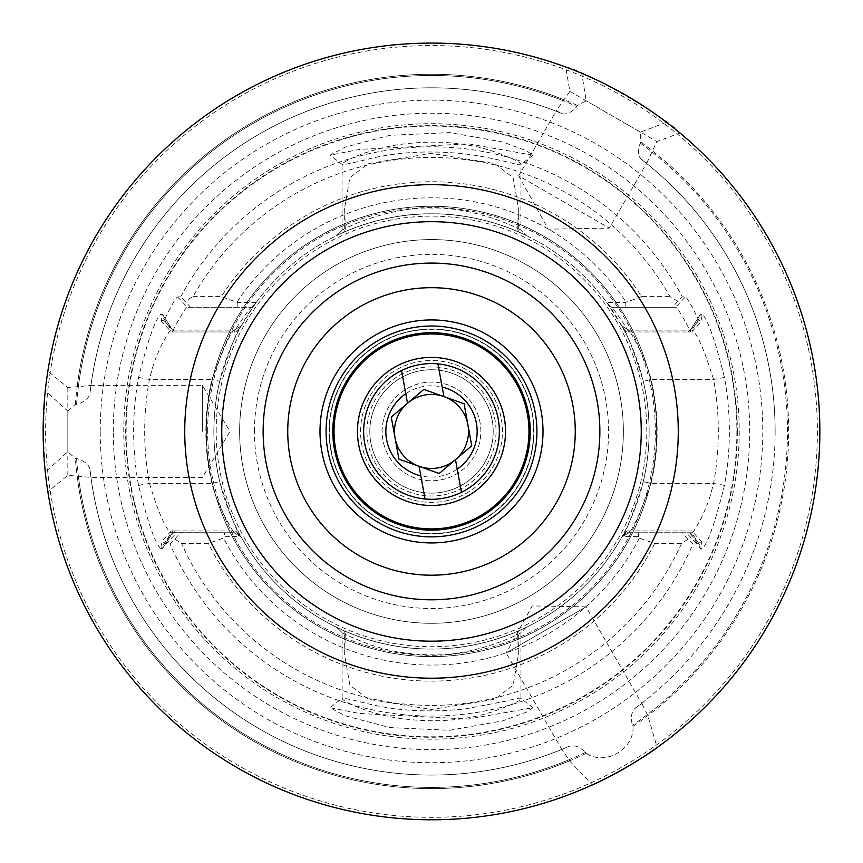 <?xml version="1.0" encoding="UTF-8"?>
<svg xmlns="http://www.w3.org/2000/svg" width="863" height="863" viewBox="0 0 863 863"><rect width="100%" height="100%" fill="white"/><g stroke="black" fill="none" stroke-linecap="round" stroke-linejoin="round"><path stroke-width="0.65" stroke-dasharray="4.32 3.24" d="M517.735 228.576L518.318 231.867C521.079 233.269 481.953 213.571 431.5 213.819C381.317 213.539 341.931 233.226 344.693 231.877L336.84 235.491C335.923 235.718 380.335 213.01 431.457 213.819C482.654 212.999 527.002 235.675 526.16 235.491L518.318 231.867L518.329 207.713L517.735 228.576L520.95 230.281C524.121 231.068 477.379 206.786 431.522 208.037C385.75 206.775 338.879 231.047 342.05 230.281L345.265 228.566L344.671 207.713L349.893 177.627L368.307 163.614L431.5 153.377L494.682 163.603L513.097 177.605L518.329 207.713M342.05 230.281L336.84 235.491L342.05 230.281L342.05 164.348C342.525 162.934 346.969 160.378 355.373 156.667C367.767 151.467 381.554 147.551 396.721 144.919C432.935 139.644 465.502 141.931 494.434 151.769C512.762 158.49 521.608 162.686 520.95 164.348L520.95 230.281L526.16 235.491L520.95 230.281M345.276 634.305L344.682 631.015C341.921 629.602 381.047 649.31 431.5 649.052C481.759 649.332 521.133 629.623 518.318 630.993L526.16 627.39C526.991 627.185 482.697 649.861 431.597 649.052C380.292 649.882 336.052 627.196 336.84 627.39L344.682 631.015L344.671 655.157L345.276 634.305L342.05 632.601C341.672 633.129 350.367 636.916 368.145 643.971C386.753 650.864 407.886 654.488 431.532 654.844C477.368 656.107 524.089 631.802 520.95 632.601L517.735 634.316L518.329 655.157L513.107 685.254L494.693 699.267L431.5 709.494L368.318 699.267L349.903 685.276L344.671 655.157M342.05 632.601L336.84 627.39L342.05 632.601L342.147 698.329L329.946 707.703L345.189 715.783L389.947 727.585L449.688 730.292L502.956 720.81L526.009 712.32L533.054 707.692L468.285 719.052L359.698 713.507L329.946 707.703M526.16 627.39L520.95 632.601L520.95 698.523C521.64 700.173 512.784 704.37 494.413 711.112C465.384 720.961 432.805 723.237 396.667 717.951C381.554 715.319 367.8 711.414 355.394 706.214C346.98 702.504 342.525 699.936 342.05 698.523C341.899 697.595 350.669 699.364 368.339 703.83C397.66 711.047 430.13 712.719 465.75 708.857L506.797 700.961C515.88 698.534 520.605 697.714 520.95 698.523L533.043 707.692M502.978 142.082L449.817 132.6L389.968 135.286L345.157 147.109L329.946 155.178L359.698 149.375L468.426 143.841L533.054 155.167L525.977 150.54L502.978 142.082M533.054 155.167L520.95 164.348C523.83 167.131 495.74 157.724 465.815 154.013C430.141 150.151 397.649 151.834 368.339 159.04C350.669 163.506 341.899 165.275 342.05 164.348L329.946 155.167M736.873 431.435A305.373 305.373 0 0 1 431.5 736.808A305.373 305.373 0 0 1 126.127 431.435A305.373 305.373 0 0 1 431.5 126.063A305.373 305.373 0 0 1 736.873 431.435M641.252 431.435A209.752 209.752 0 0 0 431.5 221.683A209.752 209.752 0 0 0 221.748 431.435A209.752 209.752 0 0 0 431.5 641.187A209.752 209.752 0 0 0 641.252 431.435A209.752 209.752 0 0 1 431.5 641.187A209.752 209.752 0 0 1 221.748 431.435M332.794 431.435A98.706 98.706 0 0 1 431.5 332.73A98.706 98.706 0 0 1 530.206 431.435A98.706 98.706 0 0 1 431.5 530.141A98.706 98.706 0 0 1 332.794 431.435M329.094 431.435A102.406 102.406 0 0 1 431.5 329.03A102.406 102.406 0 0 1 533.906 431.435A102.406 102.406 0 0 1 431.5 533.852A102.406 102.406 0 0 1 329.094 431.435A102.406 102.406 0 0 1 431.5 329.03A102.406 102.406 0 0 1 533.906 431.435A102.406 102.406 0 0 1 431.5 533.852A102.406 102.406 0 0 1 329.094 431.435A102.406 102.406 0 0 1 431.5 329.03A102.406 102.406 0 0 1 533.906 431.435A102.406 102.406 0 0 1 431.5 533.852A102.406 102.406 0 0 1 329.094 431.435M363.636 431.435A67.864 67.864 0 0 1 431.5 363.582A67.864 67.864 0 0 1 499.364 431.435A67.864 67.864 0 0 1 431.5 499.299A67.864 67.864 0 0 1 363.636 431.435A67.864 67.864 0 0 1 431.5 363.582A67.864 67.864 0 0 1 499.364 431.435A67.864 67.864 0 0 1 431.5 499.299A67.864 67.864 0 0 1 363.636 431.435M666.506 122.266L640.465 132.158L640.853 142.061L640.249 143.107C637.606 150.928 638.037 156.386 641.543 159.482L646.829 163.042L609.267 228.112L518.706 175.825L548.275 229.18L609.267 228.112L518.706 175.825L556.268 110.755L561.996 113.56C566.419 115.049 571.36 112.697 576.829 106.494L577.433 105.448L586.204 100.82L581.748 73.333C605.103 82.222 647.056 106.429 666.506 122.266A388.35 388.35 0 0 1 451.856 819.257A388.35 388.35 0 0 1 45.286 472.093L43.15 431.435C43.937 460.508 45.502 480.615 47.864 491.77L67.832 475.308L90.971 477.433L90.065 470.195C89.267 464.779 84.768 460.885 76.57 458.523L75.361 458.523L67.832 451.737L45.286 472.093M640.465 132.158L586.204 100.82M562.061 749.807L506.16 652.978L586.031 606.862L532.234 605.923L506.16 652.978L586.031 606.862L641.932 703.69L635.783 707.746C631.489 711.144 630.368 716.991 632.417 725.276L633.021 726.322C634.273 749.364 605.535 766.064 586.117 753.399L585.513 752.363C579.364 746.441 573.744 744.489 568.652 746.506L561.942 749.343L569.472 760.886A357.163 357.163 0 0 1 77.206 476.678M202.32 431.435L202.32 385.319L202.32 431.435M646.829 163.042L656.786 141.575L680.022 133.021A388.35 388.35 0 0 1 431.5 819.785A388.35 388.35 0 0 1 43.15 431.435L45.286 390.788L67.832 411.144L67.832 451.737M67.832 411.144L75.361 404.359L76.57 404.359C84.768 401.985 89.277 398.102 90.065 392.676L90.507 385.329L202.32 385.319L230.022 431.435L202.32 477.552L90.971 477.433A343.625 343.625 0 0 0 561.942 749.343M556.139 111.219A343.625 343.625 0 0 0 90.971 385.448L67.832 387.573L47.864 371.112A388.35 388.35 0 0 1 565.675 67.001L569.882 91.402L556.268 110.755M67.832 475.308L67.832 387.573M172.384 530.918L172.471 532.762L171.176 532.762C166.02 529.882 158.77 513.431 149.428 483.409A286.818 286.818 0 0 1 149.428 379.461C153.269 364.671 154.779 359.461 161.769 344.725C167.39 334.197 170.529 329.321 171.176 330.108L172.471 330.108L172.395 331.964L171.208 331.964L174.768 331.964L173.139 330.184C181.198 314.822 185.955 307.196 187.422 307.314L251.349 307.314L256.16 302.546A217.616 217.616 0 0 1 606.84 302.546L622.536 327.228L621.856 325.977L628.868 330.108L690.529 330.108L700.648 314.1L701.953 320.68L698.976 320.637C691.673 305.534 687.142 297.638 685.362 296.937L682.331 296.894L677.671 301.187L669.99 296.624A273.949 273.949 0 0 0 193.01 296.624L185.329 301.187L180.669 296.894L177.638 296.937C175.879 297.616 171.338 305.513 164.024 320.637L161.047 320.68L162.352 314.1L161.047 314.121C155.642 318.08 148.156 339.191 138.565 377.465A297.864 297.864 0 0 0 138.565 485.416C148.134 523.636 155.631 544.747 161.047 548.76L162.352 548.782L161.047 542.191L164.682 542.234L166.117 543.938L170.065 543.992L180.637 532.762L176.688 532.762L175.329 530.918L171.208 530.918L235.728 530.918L241.144 536.905C237.303 533.269 230.162 514.823 219.731 481.565A217.616 217.616 0 0 1 431.5 213.819A217.616 217.616 0 0 1 643.269 481.565L651.069 483.409A225.642 225.642 0 0 0 651.069 379.461C644.974 354.671 627.768 328.016 628.868 330.108L691.824 330.108C696.98 332.989 704.23 349.439 713.572 379.461A286.818 286.818 0 0 1 713.572 483.409C709.731 498.199 708.221 503.42 701.231 518.156C695.61 528.685 692.471 533.561 691.824 532.762L690.368 532.687L700.497 548.706L701.953 548.76C707.358 544.801 714.844 523.679 724.435 485.416A297.864 297.864 0 0 0 724.435 377.465C714.866 339.245 707.369 318.123 701.953 314.121L700.497 314.164L690.357 330.184L691.824 330.108L701.953 314.121M138.565 377.465L149.428 379.461L211.931 379.461A225.642 225.642 0 0 0 211.931 483.409C218.026 508.21 235.232 534.855 234.132 532.762L232.945 530.918M640.853 142.061A357.163 357.163 0 0 1 633.021 726.322M569.472 760.886L592.363 784.909A388.35 388.35 0 0 1 47.864 491.77M47.864 371.112C45.512 382.212 43.937 402.32 43.15 431.435A388.35 388.35 0 0 1 431.5 43.085A388.35 388.35 0 0 1 657.175 747.487L647.822 715.643L641.932 703.69M382.147 431.435A49.353 49.353 0 0 1 431.5 382.082A49.353 49.353 0 0 1 480.853 431.435A49.353 49.353 0 0 1 431.5 480.788A49.353 49.353 0 0 1 382.147 431.435A49.353 49.353 0 0 1 431.5 382.082A49.353 49.353 0 0 1 480.853 431.435A49.353 49.353 0 0 1 431.5 480.788A49.353 49.353 0 0 1 382.147 431.435M360.551 431.435A70.949 70.949 0 0 1 431.5 360.497A70.949 70.949 0 0 1 502.449 431.435A70.949 70.949 0 0 1 431.5 502.385A70.949 70.949 0 0 1 360.551 431.435A70.949 70.949 0 0 1 431.5 360.497A70.949 70.949 0 0 1 502.449 431.435A70.949 70.949 0 0 1 431.5 502.385A70.949 70.949 0 0 1 360.551 431.435M369.806 431.435A61.694 61.694 0 0 1 431.5 369.742A61.694 61.694 0 0 1 493.194 431.435A61.694 61.694 0 0 1 431.5 493.129A61.694 61.694 0 0 1 369.806 431.435A61.694 61.694 0 0 1 431.5 369.742A61.694 61.694 0 0 1 493.194 431.435A61.694 61.694 0 0 1 431.5 493.129A61.694 61.694 0 0 1 369.806 431.435M366.958 431.435A64.542 64.542 0 0 1 431.5 366.894A64.542 64.542 0 0 1 496.042 431.435A64.542 64.542 0 0 1 431.5 495.977A64.542 64.542 0 0 1 366.958 431.435M239.634 431.435A191.866 191.866 0 0 1 431.5 239.58A191.866 191.866 0 0 1 623.366 431.435A191.866 191.866 0 0 1 431.5 623.302A191.866 191.866 0 0 1 239.634 431.435A191.866 191.866 0 0 1 431.5 239.58A191.866 191.866 0 0 1 623.366 431.435A191.866 191.866 0 0 1 431.5 623.302A191.866 191.866 0 0 1 239.634 431.435A191.866 191.866 0 0 0 431.5 623.302A191.866 191.866 0 0 0 623.366 431.435M206.322 431.435A225.178 225.178 0 0 1 431.5 206.268A225.178 225.178 0 0 1 656.678 431.435A225.178 225.178 0 0 1 431.5 656.614A225.178 225.178 0 0 1 206.322 431.435A225.178 225.178 0 0 1 431.5 206.268A225.178 225.178 0 0 1 656.678 431.435A225.178 225.178 0 0 1 431.5 656.614A225.178 225.178 0 0 1 206.322 431.435A225.178 225.178 0 0 1 431.5 206.268A225.178 225.178 0 0 1 656.678 431.435A225.178 225.178 0 0 1 431.5 656.614A225.178 225.178 0 0 1 206.322 431.435M621.856 325.977L628.868 330.108L621.856 325.977C625.697 329.612 632.838 348.059 643.269 381.306A217.616 217.616 0 0 1 431.5 649.052A217.616 217.616 0 0 1 219.731 381.306C230.151 348.08 237.293 329.634 241.144 325.977L255.588 303.334L251.36 307.314C250.497 307.325 244.671 315.545 233.884 331.964L235.728 331.964L232.956 331.964L234.153 330.108C230.227 333.204 222.827 349.655 211.931 379.461L219.731 381.306M739.235 431.435A307.735 307.735 0 0 1 431.5 739.181A307.735 307.735 0 0 1 123.765 431.435A307.735 307.735 0 0 1 431.5 123.7A307.735 307.735 0 0 1 739.235 431.435M172.471 532.762L162.352 548.782L172.643 532.687L234.132 532.762L241.144 536.905L234.132 532.762L171.176 532.762L161.047 548.76M643.269 481.565C632.849 514.79 625.707 533.237 621.856 536.905L622.547 535.632L621.457 537.617L622.525 536.549L638.458 536.613L639.364 538.102L654.661 543.453L681.5 543.453L687.865 539.278L692.935 543.992A284.639 284.639 0 0 1 170.065 543.992M692.935 543.992L696.883 543.938L698.318 542.234L701.953 542.191L700.648 548.782L690.529 532.762L690.605 530.918L691.802 530.918L687.66 530.918L686.312 532.762L682.363 532.762L687.865 539.278M100.216 431.435A331.284 331.284 0 0 1 431.5 100.151A331.284 331.284 0 0 1 762.784 431.435A331.284 331.284 0 0 1 431.5 762.719A331.284 331.284 0 0 1 100.216 431.435M635.783 707.746A343.625 343.625 0 0 0 646.506 163.387A343.625 343.625 0 0 1 775.125 431.435A343.625 343.625 0 0 0 641.543 159.482A343.625 343.625 0 0 1 641.597 703.356M77.206 386.203A357.163 357.163 0 0 1 563.604 99.601M75.361 404.359A357.163 357.163 0 0 1 577.433 105.448M652.827 151.111A357.163 357.163 0 0 1 647.822 715.643M45.286 390.788A388.35 388.35 0 0 1 581.748 73.333M90.065 392.676A343.625 343.625 0 0 1 561.996 113.56A343.625 343.625 0 0 0 90.065 392.676M175.135 539.278L181.5 543.453L208.339 543.453L223.636 538.102L224.52 536.657L240.475 536.549L241.543 537.617L235.513 530.918L241.543 537.617A217.616 217.616 0 0 0 621.457 537.617L626.311 532.762L686.312 532.762L696.883 543.938M681.5 543.453A273.949 273.949 0 0 1 181.5 543.453M654.661 543.453A249.698 249.698 0 0 1 208.339 543.453M639.364 538.102A233.636 233.636 0 0 1 223.636 538.102M180.669 296.894A284.639 284.639 0 0 1 682.331 296.894M162.492 314.175L172.632 330.195L162.503 314.175M193.01 296.624L221.316 296.624A249.698 249.698 0 0 1 641.684 296.624L669.99 296.624M641.684 296.624L625.794 302.363L606.84 302.546M256.16 302.546L237.206 302.363L221.316 296.624M237.012 301.985A233.636 233.636 0 0 1 625.988 301.985M680.022 133.021C669.612 119.202 583.161 69.234 565.675 67.001M568.652 746.506A343.625 343.625 0 0 1 90.065 470.195A343.625 343.625 0 0 0 568.652 746.506M586.117 753.399A357.163 357.163 0 0 1 75.361 458.523M177.638 296.937L187.422 307.314L251.36 307.314L255.588 303.334M174.768 331.964L233.884 331.964M172.395 331.964L232.956 331.964M172.471 330.108L234.153 330.108L241.144 325.977L234.132 330.108L171.176 330.108L161.047 314.121M175.329 530.918L235.513 530.918M166.117 543.938L176.688 532.762L236.71 532.762L241.543 537.617M240.475 536.549L236.689 532.762L224.38 532.762L224.52 536.657M180.637 532.762L224.38 532.762M237.206 302.363L237.152 307.314M190.475 307.314L185.329 301.187M638.458 536.613L638.749 532.762L682.363 532.762M628.868 330.108L630.055 331.964L627.272 331.964L629.116 331.964C618.318 315.534 612.493 307.314 611.651 307.314L675.578 307.314C677.056 307.206 681.813 314.833 689.861 330.184L688.232 331.964L691.792 331.964L690.616 331.964L690.529 330.108M625.848 307.314L625.794 302.363M677.671 301.187L672.536 307.314M638.749 532.762L626.311 532.762L627.52 530.918L687.66 530.918M627.52 530.918L690.605 530.918M630.044 530.918L628.847 532.762L690.529 532.762M724.435 485.416L713.572 483.409L651.069 483.409C640.173 513.215 632.773 529.666 628.868 532.762L621.856 536.905L628.847 532.762L621.856 536.905L628.868 532.762L691.824 532.762L701.953 548.76M630.055 331.964L690.616 331.964M629.116 331.964L688.232 331.964M607.412 303.334L611.651 307.314L607.412 303.334L611.651 307.314L675.578 307.314L685.362 296.937M161.047 320.68L171.208 331.964M138.565 485.416L149.428 483.409L211.931 483.409L219.731 481.565M171.208 530.918L161.047 542.191M701.953 542.191L691.802 530.918M724.435 377.465L713.572 379.461L651.069 379.461L643.269 381.306M691.792 331.964L701.953 320.68M164.024 320.637L173.139 330.184M175.146 531.166L164.682 542.234M689.861 330.184L698.976 320.637M698.318 542.234L687.854 531.166M241.144 536.905L234.132 532.762M241.144 325.977L234.143 330.098M235.728 331.964L240.453 327.239L235.728 331.964M622.557 327.26L627.272 331.964L622.536 327.228M627.272 530.918L622.547 535.632L627.272 530.918M622.525 536.549L621.457 537.617M517.735 634.316L518.318 630.993L518.329 655.157M345.265 228.566L344.682 231.802L344.671 207.713M569.882 91.402L656.786 141.575M498.253 419.224A67.864 67.864 0 0 1 443.722 498.188A67.864 67.864 0 0 1 364.747 443.658A67.864 67.864 0 0 1 419.278 364.682A67.864 67.864 0 0 1 498.253 419.224A67.864 67.864 0 0 1 443.722 498.188A67.864 67.864 0 0 1 364.747 443.658A67.864 67.864 0 0 1 419.278 364.682A67.864 67.864 0 0 1 498.253 419.224M504.316 418.113A74.035 74.035 0 0 1 444.833 504.262A74.035 74.035 0 0 1 358.684 444.769A74.035 74.035 0 0 1 418.167 358.62A74.035 74.035 0 0 1 504.316 418.113M437.951 363.884L443.938 396.57A37.012 37.012 0 0 1 467.908 424.769L464.067 403.755L423.809 389.396L391.241 417.077L395.092 438.102A37.012 37.012 0 0 1 443.938 396.57L423.809 389.396L407.519 403.237L423.809 389.396L443.938 396.57L464.067 403.755L467.908 424.769A37.012 37.012 0 0 1 419.062 466.3A37.012 37.012 0 0 1 395.092 438.102L398.933 459.127L439.191 473.485L471.759 445.793L464.067 403.755M386.592 439.655A45.653 45.653 0 0 1 423.28 386.538A45.653 45.653 0 0 1 476.408 423.215A45.653 45.653 0 0 1 439.72 476.344A45.653 45.653 0 0 1 386.592 439.655M391.241 417.077L395.092 438.102L391.241 417.077L407.519 403.237L401.543 370.551M425.049 498.997L419.062 466.3L439.191 473.485L455.481 459.634L439.191 473.485L398.933 459.127L395.092 438.102M467.908 424.769L471.759 445.793L455.481 459.634M455.664 460.637L461.457 492.331M737.336 431.435A305.836 305.836 0 0 1 431.5 737.272A305.836 305.836 0 0 1 125.664 431.435A305.836 305.836 0 0 1 431.5 125.61A305.836 305.836 0 0 1 737.336 431.435M329.386 431.435A102.114 102.114 0 0 1 431.5 329.332A102.114 102.114 0 0 1 533.614 431.435A102.114 102.114 0 0 1 431.5 533.55A102.114 102.114 0 0 1 329.386 431.435M819.85 431.435A388.35 388.35 0 0 1 431.5 819.785A388.35 388.35 0 0 1 43.15 431.435M254.445 431.435A177.055 177.055 0 0 1 431.5 254.38A177.055 177.055 0 0 1 608.555 431.435A177.055 177.055 0 0 1 431.5 608.491A177.055 177.055 0 0 1 254.445 431.435M216.192 431.435A215.308 215.308 0 0 1 431.5 216.138A215.308 215.308 0 0 1 646.808 431.435A215.308 215.308 0 0 1 431.5 646.743A215.308 215.308 0 0 1 216.192 431.435M207.649 431.435A223.851 223.851 0 0 1 431.5 207.584A223.851 223.851 0 0 1 655.351 431.435A223.851 223.851 0 0 1 431.5 655.287A223.851 223.851 0 0 1 207.649 431.435M113.29 431.435A318.21 318.21 0 0 1 431.5 113.226A318.21 318.21 0 0 1 749.71 431.435A318.21 318.21 0 0 1 431.5 749.656A318.21 318.21 0 0 1 113.29 431.435M817.38 431.435A385.88 385.88 0 0 1 431.5 817.326A385.88 385.88 0 0 1 45.62 431.435A385.88 385.88 0 0 1 431.5 45.556A385.88 385.88 0 0 1 817.38 431.435M640.249 143.107A355.966 355.966 0 0 1 647.218 714.596M652.223 152.168A355.966 355.966 0 0 1 632.417 725.276M78.425 386.203A355.966 355.966 0 0 1 563 100.658M76.57 404.359A355.966 355.966 0 0 1 576.829 106.494M568.857 759.828A355.966 355.966 0 0 1 78.425 476.678M585.513 752.363A355.966 355.966 0 0 1 76.57 458.523M621.856 536.905L628.857 532.773"/><path stroke-width="1.29" d="M332.794 431.435A98.706 98.706 0 0 1 431.5 332.73A98.706 98.706 0 0 1 530.206 431.435A98.706 98.706 0 0 1 431.5 530.141A98.706 98.706 0 0 1 332.794 431.435M357.465 431.435A74.035 74.035 0 0 1 431.5 357.411A74.035 74.035 0 0 1 505.535 431.435A74.035 74.035 0 0 1 431.5 505.47A74.035 74.035 0 0 1 357.465 431.435M641.252 431.435A209.752 209.752 0 0 1 431.5 641.187A209.752 209.752 0 0 1 221.748 431.435A209.752 209.752 0 0 1 431.5 221.683A209.752 209.752 0 0 1 641.252 431.435M819.85 431.435A388.35 388.35 0 0 1 431.5 819.785A388.35 388.35 0 0 1 43.15 431.435A388.35 388.35 0 0 1 431.5 43.085A388.35 388.35 0 0 1 819.85 431.435M592.363 784.909C608.005 778.512 643.755 757.887 657.175 747.487M504.316 418.113A74.035 74.035 0 0 1 444.833 504.262A74.035 74.035 0 0 1 358.684 444.769A74.035 74.035 0 0 1 418.167 358.62A74.035 74.035 0 0 1 504.316 418.113M401.543 370.551A67.864 67.864 0 0 1 498.253 419.224A67.864 67.864 0 0 1 425.049 498.997A67.864 67.864 0 0 1 401.543 370.551L405.783 393.722A45.653 45.653 0 0 0 420.81 475.826L419.062 466.3L398.933 459.127L391.241 417.077L407.519 403.237A37.012 37.012 0 0 0 419.062 466.3A37.012 37.012 0 0 0 467.908 424.769A37.012 37.012 0 0 0 407.519 403.237L405.783 393.722M420.81 475.826L425.049 498.997M437.951 363.884L443.938 396.57L464.067 403.755L471.759 445.793L455.481 459.634L461.457 492.331M442.19 387.056A45.653 45.653 0 0 1 457.217 469.159M464.067 403.755L423.809 389.396L391.241 417.077M395.092 438.102L398.933 459.127L439.191 473.485L471.759 445.793L467.908 424.769M455.481 459.634L455.664 460.637M184.736 431.435A246.764 246.764 0 0 1 431.5 184.671A246.764 246.764 0 0 1 678.264 431.435A246.764 246.764 0 0 1 431.5 678.21A246.764 246.764 0 0 1 184.736 431.435M326.074 431.435A105.426 105.426 0 0 1 431.5 326.02A105.426 105.426 0 0 1 536.926 431.435A105.426 105.426 0 0 1 431.5 536.862A105.426 105.426 0 0 1 326.074 431.435M334.024 431.435A97.476 97.476 0 0 1 431.5 333.97A97.476 97.476 0 0 1 528.976 431.435A97.476 97.476 0 0 1 431.5 528.911A97.476 97.476 0 0 1 334.024 431.435M599.861 431.435A168.361 168.361 0 0 1 431.5 599.796A168.361 168.361 0 0 1 263.139 431.435A168.361 168.361 0 0 1 431.5 263.086A168.361 168.361 0 0 1 599.861 431.435M575.254 431.435A143.754 143.754 0 0 1 431.5 575.2A143.754 143.754 0 0 1 287.746 431.435A143.754 143.754 0 0 1 431.5 287.681A143.754 143.754 0 0 1 575.254 431.435M543 431.435A111.5 111.5 0 0 1 431.5 542.935A111.5 111.5 0 0 1 320 431.435A111.5 111.5 0 0 1 431.5 319.936A111.5 111.5 0 0 1 543 431.435"/></g></svg>
